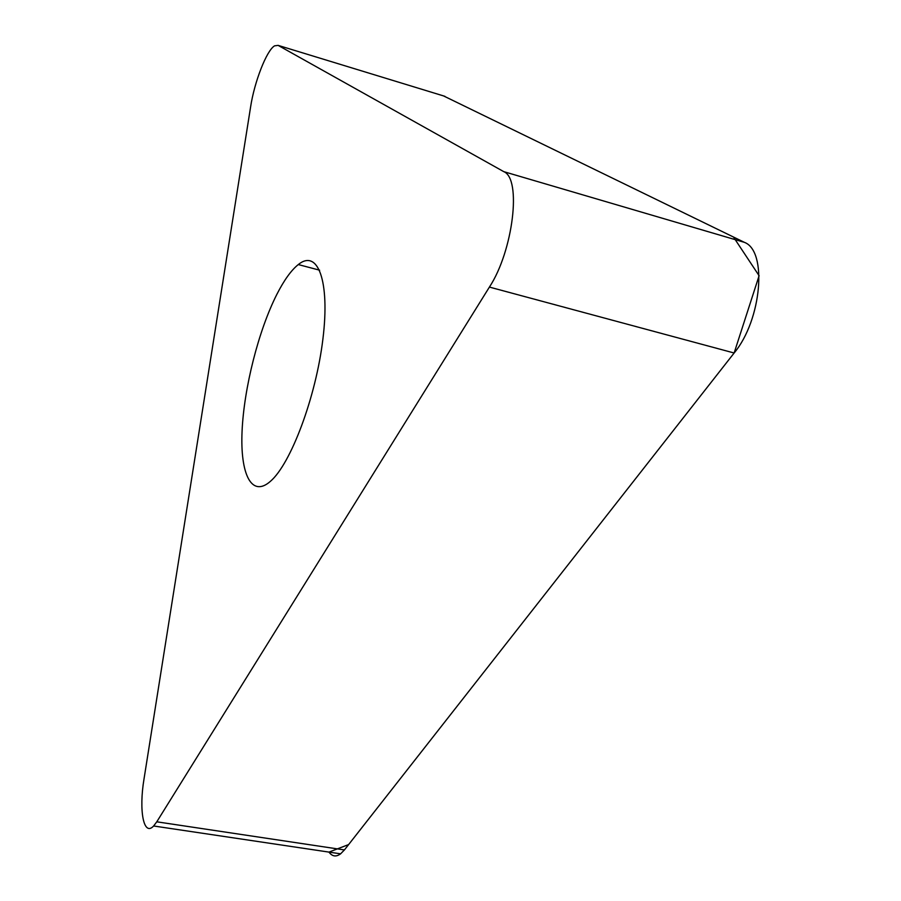 <?xml version="1.0" encoding="UTF-8"?>
<svg xmlns="http://www.w3.org/2000/svg" width="901" height="901" viewBox="0 0 901 901"><rect width="100%" height="100%" fill="white"/><g stroke="black" fill="none" stroke-linecap="round" stroke-linejoin="round"><path stroke-width="1.35" d="M276.821 294.424C284.063 280.188 291.226 270.232 298.287 264.567C317.704 248.676 330.138 280.628 322.907 339.035C315.913 397.24 290.764 463.97 270.413 481.325C251.537 498.016 240.06 474.196 242.076 431.061C244.002 387.948 258.519 330.566 276.821 294.424M156.785 821.813L489.412 287.081C513.153 250.985 521.848 178.668 503.783 171.652L278.116 45.377L274.557 45.85C266.583 50.456 254.364 81.98 250.613 106.87L144.036 778.836C138.709 810.528 143.586 836.95 153.62 825.98L156.785 821.813L344.419 849.936L340.601 853.833C336.096 857.121 332.221 856.536 328.966 852.098L348.619 844.575L734.135 353.001L344.419 849.936M734.135 353.001L759.104 275.717L733.482 237.031L443.562 95.923L744.372 242.335C767.697 250.838 761.672 320.058 734.135 353.001L489.412 287.081M503.783 171.652L744.372 242.335M444.959 96.351L278.116 45.377M153.62 825.98L340.601 853.833M298.287 264.567L319.63 270.187"/></g></svg>
